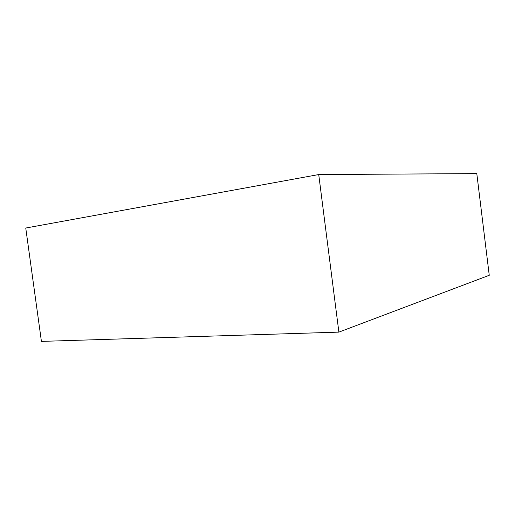 <?xml version="1.0" encoding="UTF-8"?>
<svg xmlns="http://www.w3.org/2000/svg" width="515" height="515" viewBox="0 0 515 515"><rect width="100%" height="100%" fill="white"/><g stroke="black" fill="none" stroke-linecap="round" stroke-linejoin="round"><path stroke-width="0.77" d="M41.419 341.394L25.75 228.029L318.727 174.559L338.876 332.123L41.419 341.394L25.75 228.029L318.727 174.559L476.8 173.607L489.25 275.293L338.876 332.123L318.727 174.559L476.8 173.607L489.25 275.293L338.876 332.123L41.419 341.394"/></g></svg>
